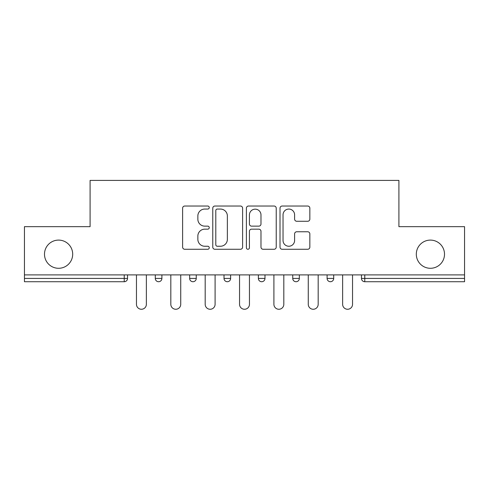 <?xml version="1.0" encoding="UTF-8"?>
<svg xmlns="http://www.w3.org/2000/svg" width="489" height="489" viewBox="0 0 489 489"><rect width="100%" height="100%" fill="white"/><g stroke="black" fill="none" stroke-linecap="round" stroke-linejoin="round"><path stroke-width="0.73" d="M72.69 254.194A14.095 14.095 0 0 1 58.594 268.29A14.095 14.095 0 0 1 44.493 254.194A14.095 14.095 0 0 1 58.594 240.099A14.095 14.095 0 0 1 72.69 254.194M444.507 254.194A14.095 14.095 0 0 1 430.406 268.29A14.095 14.095 0 0 1 416.31 254.194A14.095 14.095 0 0 1 430.406 240.099A14.095 14.095 0 0 1 444.507 254.194M209.255 207.544A1.516 1.516 0 0 0 207.746 206.028L184.775 206.028A2.164 2.164 0 0 0 182.611 208.192L182.611 247.11A2.164 2.164 0 0 0 184.775 249.274L207.746 249.274A1.516 1.516 0 0 0 209.255 247.758A1.516 1.516 0 0 0 207.746 246.242L204.769 246.242A6.919 6.919 0 0 1 197.856 239.329L197.856 236.083A6.919 6.919 0 0 1 204.769 229.164L207.746 229.164A1.516 1.516 0 0 0 209.255 227.654A1.516 1.516 0 0 0 207.746 226.138L204.769 226.138A6.919 6.919 0 0 1 197.856 219.219L197.856 215.973A6.919 6.919 0 0 1 204.769 209.06L207.746 209.06A1.516 1.516 0 0 0 209.255 207.544M307.685 221.272A2.164 2.164 0 0 0 309.849 219.109L309.849 208.192A2.164 2.164 0 0 0 307.685 206.028L282.177 206.028A2.164 2.164 0 0 0 280.014 208.192L280.014 247.11A2.164 2.164 0 0 0 282.177 249.274L307.685 249.274A2.164 2.164 0 0 0 309.849 247.11L309.849 233.919A2.164 2.164 0 0 0 307.685 231.762L296.768 231.762A2.164 2.164 0 0 0 294.604 233.919L294.604 240.46A5.782 5.782 0 0 1 288.822 246.242A5.782 5.782 0 0 1 283.039 240.46L283.039 214.842A5.782 5.782 0 0 1 288.822 209.06A5.782 5.782 0 0 1 294.604 214.842L294.604 219.109A2.164 2.164 0 0 0 296.768 221.272L307.685 221.272M24.45 274.897L24.45 226.658L90.092 226.658L90.092 180.404L398.908 180.404L398.908 226.658L464.55 226.658L464.55 274.897L24.45 274.897L24.45 278.424L124.23 278.424L124.23 274.897M242.605 208.192A2.164 2.164 0 0 0 240.447 206.028L214.934 206.028A2.164 2.164 0 0 0 212.77 208.192L212.77 247.11A2.164 2.164 0 0 0 214.934 249.274L240.447 249.274A2.164 2.164 0 0 0 242.605 247.11L242.605 208.192M248.553 206.028L274.066 206.028A2.164 2.164 0 0 1 276.23 208.192L276.23 247.11A2.164 2.164 0 0 1 274.066 249.274L263.149 249.274A2.164 2.164 0 0 1 260.985 247.11L260.985 231.328A2.164 2.164 0 0 0 258.822 229.164L251.578 229.164A2.164 2.164 0 0 0 249.421 231.328L249.421 247.758A1.516 1.516 0 0 1 247.905 249.274A1.516 1.516 0 0 1 246.395 247.758L246.395 208.192A2.164 2.164 0 0 1 248.553 206.028M124.23 281.725A3.307 3.307 0 0 0 127.537 278.424L124.23 278.424L124.23 281.725A3.307 3.307 0 0 0 127.537 278.424L127.537 274.897L127.537 278.424A3.307 3.307 0 0 1 124.23 281.725L24.45 281.725L24.45 278.424M464.55 274.897L464.55 281.725L364.77 281.725A3.307 3.307 0 0 1 361.463 278.424L361.463 274.897L361.463 278.424A3.307 3.307 0 0 0 364.77 281.725A3.307 3.307 0 0 1 361.463 278.424L464.55 278.424M155.288 274.897L155.288 278.424L155.288 274.897M158.595 281.725A3.307 3.307 0 0 1 155.288 278.424A3.307 3.307 0 0 0 158.595 281.725A3.307 3.307 0 0 0 161.896 278.424L161.896 274.897L161.896 278.424A3.307 3.307 0 0 1 158.595 281.725A3.307 3.307 0 0 1 155.288 278.424L161.896 278.424M189.653 274.897L189.653 278.424L189.653 274.897M196.26 274.897L196.26 278.424L196.26 274.897M224.017 274.897L224.017 278.424L224.017 274.897M230.625 274.897L230.625 278.424L230.625 274.897M264.983 274.897L264.983 278.424L258.375 278.424A3.307 3.307 0 0 0 261.682 281.725A3.307 3.307 0 0 1 258.375 278.424L258.375 274.897M292.74 278.424A3.307 3.307 0 0 0 296.041 281.725A3.307 3.307 0 0 0 299.347 278.424A3.307 3.307 0 0 1 296.041 281.725A3.307 3.307 0 0 0 299.347 278.424L299.347 274.897L299.347 278.424L292.74 278.424A3.307 3.307 0 0 0 296.041 281.725A3.307 3.307 0 0 1 292.74 278.424L292.74 274.897M327.104 274.897L327.104 278.424L327.104 274.897M333.712 274.897L333.712 278.424L333.712 274.897M192.959 281.725A3.307 3.307 0 0 1 189.653 278.424A3.307 3.307 0 0 0 192.959 281.725A3.307 3.307 0 0 0 196.26 278.424A3.307 3.307 0 0 1 192.959 281.725A3.307 3.307 0 0 1 189.653 278.424L196.26 278.424A3.307 3.307 0 0 1 192.959 281.725M227.318 281.725A3.307 3.307 0 0 1 224.017 278.424A3.307 3.307 0 0 0 227.318 281.725A3.307 3.307 0 0 0 230.625 278.424A3.307 3.307 0 0 1 227.318 281.725A3.307 3.307 0 0 1 224.017 278.424L230.625 278.424A3.307 3.307 0 0 1 227.318 281.725M264.983 278.424A3.307 3.307 0 0 1 261.682 281.725A3.307 3.307 0 0 0 264.983 278.424A3.307 3.307 0 0 1 261.682 281.725A3.307 3.307 0 0 1 258.375 278.424M330.405 281.725A3.307 3.307 0 0 1 327.104 278.424A3.307 3.307 0 0 0 330.405 281.725A3.307 3.307 0 0 0 333.712 278.424A3.307 3.307 0 0 1 330.405 281.725A3.307 3.307 0 0 1 327.104 278.424L333.712 278.424M217.312 209.06A1.516 1.516 0 0 0 215.796 210.57L215.796 244.732A1.516 1.516 0 0 0 217.312 246.242L220.447 246.242A6.919 6.919 0 0 0 227.367 239.329L227.367 215.973A6.919 6.919 0 0 0 220.447 209.06L217.312 209.06M260.985 214.946A5.782 5.782 0 0 0 255.203 209.164A5.782 5.782 0 0 0 249.421 214.946L249.421 223.974A2.164 2.164 0 0 0 251.578 226.138L258.822 226.138A2.164 2.164 0 0 0 260.985 223.974L260.985 214.946M136.455 304.305L136.455 274.897L136.455 304.305A4.957 4.957 0 0 0 141.413 309.262A4.957 4.957 0 0 0 146.37 304.305L146.37 274.897M170.82 304.305L170.82 274.897L170.82 304.305A4.957 4.957 0 0 0 175.777 309.262A4.957 4.957 0 0 0 180.734 304.305L180.734 274.897M205.184 304.305L205.184 274.897L205.184 304.305A4.957 4.957 0 0 0 210.136 309.262A4.957 4.957 0 0 0 215.093 304.305L215.093 274.897M239.543 304.305L239.543 274.897L239.543 304.305A4.957 4.957 0 0 0 244.5 309.262A4.957 4.957 0 0 0 249.457 304.305L249.457 274.897M273.907 304.305L273.907 274.897L273.907 304.305A4.957 4.957 0 0 0 278.864 309.262A4.957 4.957 0 0 0 283.816 304.305L283.816 274.897M308.266 304.305L308.266 274.897L308.266 304.305A4.957 4.957 0 0 0 313.223 309.262A4.957 4.957 0 0 0 318.18 304.305L318.18 274.897M342.63 304.305L342.63 274.897L342.63 304.305A4.957 4.957 0 0 0 347.587 309.262A4.957 4.957 0 0 0 352.545 304.305L352.545 274.897M364.77 274.897L364.77 281.725"/></g></svg>
